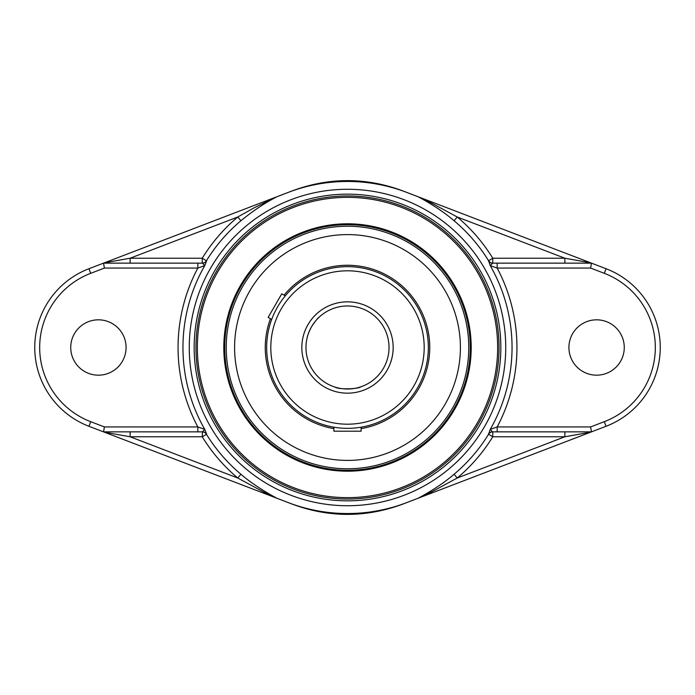 <?xml version="1.0" encoding="UTF-8"?>
<svg xmlns="http://www.w3.org/2000/svg" width="695" height="695" viewBox="0 0 695 695"><rect width="100%" height="100%" fill="white"/><g stroke="black" fill="none" stroke-linecap="round" stroke-linejoin="round"><path stroke-width="1.04" d="M402.544 190.786C365.9 177.242 329.195 177.242 292.456 190.786L290.058 191.716A166.036 166.036 0 0 1 404.942 191.716L402.448 190.821M290.024 191.716L277.053 196.685A2.771 1.668 69 0 0 276.879 196.772L290.058 191.716M404.942 191.716L418.121 196.772A2.771 1.668 -69 0 0 417.947 196.685L404.977 191.716M277.053 196.685L276.879 196.772C264.882 202.914 252.893 210.915 240.913 220.749L237.76 216.996A170.51 170.51 0 0 0 202.236 258.219L206.406 260.781A4.917 4.891 -90 0 1 202.236 263.144L202.471 263.144A4.917 4.891 90 0 0 206.65 260.79L206.406 260.781A165.61 165.61 0 0 1 240.913 220.749M454.087 220.749A165.61 165.61 0 0 1 488.594 260.781L490.227 265.62L492.764 263.144A4.917 4.891 90 0 1 488.594 260.781L492.764 258.219A170.51 170.51 0 0 0 457.241 216.996L454.087 220.749C443.175 211.263 429.067 202.584 418.129 196.755L417.947 196.685M276.636 196.841L88.943 268.722L90.698 273.317L104.424 268.062L197.832 268.062L197.832 263.144L202.471 263.144L204.773 265.62L206.65 260.79M206.65 434.21L204.773 429.38L202.471 431.856A4.917 4.891 -90 0 1 206.65 434.21L202.236 436.781A170.51 170.51 0 0 0 237.76 478.004L240.913 474.251A165.61 165.61 0 0 1 206.406 434.219A4.917 4.891 -90 0 0 202.236 431.856L197.832 431.856L197.832 426.939L104.424 426.939L103.512 431.856L202.471 431.856L202.236 436.781L130.121 436.781L104.363 432.186L292.456 504.214C329.1 517.758 365.805 517.758 402.544 504.214L404.942 503.284A166.036 166.036 0 0 1 290.058 503.284L276.879 498.228C265.933 492.416 251.825 483.737 240.913 474.251M488.35 434.21A4.917 4.891 90 0 1 492.529 431.856L490.227 429.38L488.594 434.219A165.61 165.61 0 0 1 454.087 474.251C443.167 483.737 429.05 492.434 418.129 498.245L404.942 503.284M275.976 197.093L254.292 207.736L237.76 216.996L130.121 258.219L130.121 263.144M104.363 262.814L130.121 258.219L202.236 258.219L202.236 263.144L103.512 263.144L104.424 268.062M404.977 503.284L417.947 498.315A2.771 1.668 -111 0 0 418.121 498.228L432.003 491.695L457.241 478.004A170.51 170.51 0 0 0 492.764 436.781L488.594 434.219A4.917 4.891 90 0 1 492.764 431.856L497.168 431.856L492.764 431.856L492.764 436.781L564.879 436.781L564.879 431.856M130.121 431.856L130.121 436.781L237.76 478.004L262.971 491.678L276.879 498.228A2.771 1.668 111 0 0 277.053 498.315M417.947 498.315L606.057 426.278A84.356 84.356 0 0 0 606.057 268.722L590.637 262.814L564.879 258.219L492.764 258.219L492.764 263.144L497.168 263.144L492.529 263.144A4.917 4.891 90 0 1 488.35 260.79M454.087 474.251L457.241 478.004L564.879 436.781L590.637 432.186M347.5 471.193A123.693 123.693 0 0 0 454.626 285.654A123.693 123.693 0 0 0 240.374 285.654A123.693 123.693 0 0 0 347.5 471.193M470.28 347.5A122.78 122.78 0 0 1 347.5 470.28A122.78 122.78 0 0 1 224.72 347.5A122.78 122.78 0 0 1 347.5 224.72A122.78 122.78 0 0 1 470.28 347.5M497.646 347.5A150.146 150.146 0 0 1 347.5 497.646A150.146 150.146 0 0 1 197.354 347.5A150.146 150.146 0 0 1 347.5 197.354A150.146 150.146 0 0 1 497.646 347.5M195.973 347.5A151.527 151.527 0 0 0 423.264 478.733A151.527 151.527 0 0 0 423.264 216.267A151.527 151.527 0 0 0 195.973 347.5M197.832 268.062L204.773 265.62A164.55 164.55 0 0 0 204.773 429.38L197.832 426.939A169.45 169.45 0 0 1 197.832 268.062M564.879 263.144L564.879 258.219L457.241 216.996L432.029 203.322L419.024 197.093L590.637 262.814M591.488 263.144L497.168 263.144L497.168 268.062L590.576 268.062L591.488 263.144M490.227 265.62L497.168 268.062A169.45 169.45 0 0 1 497.168 426.939L497.168 431.856L591.488 431.856L590.576 426.939L497.168 426.939L490.227 429.38A164.55 164.55 0 0 0 490.227 265.62L490.227 265.62M568.918 347.5A27.678 27.678 0 0 1 596.597 319.822A27.678 27.678 0 0 1 624.266 347.5A27.678 27.678 0 0 1 596.597 375.178A27.678 27.678 0 0 1 568.918 347.5M88.943 268.722A84.356 84.356 0 0 0 88.943 426.278L104.363 432.186M70.734 347.5A27.678 27.678 0 0 1 98.403 319.822A27.678 27.678 0 0 1 126.082 347.5A27.678 27.678 0 0 1 98.403 375.178A27.678 27.678 0 0 1 70.734 347.5M361.105 428.615A82.253 82.253 0 0 0 429.467 340.672A82.253 82.253 0 0 0 284.055 295.158M270.451 318.727A82.253 82.253 0 0 0 333.895 428.615M347.5 460.403A112.903 112.903 0 0 0 460.403 347.5A112.903 112.903 0 0 0 347.5 234.597A112.903 112.903 0 0 0 234.597 347.5A112.903 112.903 0 0 0 347.5 460.403M335.92 427.512L333.895 427.19L333.895 431.195L361.105 431.195L361.105 427.19L360.08 427.364M284.003 297.46L285.289 295.87L281.753 293.829L268.148 317.398L271.684 319.439L272.049 318.475M307.251 337.318L306.999 338.378C307.416 335.668 308.928 331.784 311.542 326.746C314.748 321.768 317.406 318.466 319.526 316.824L319.518 316.833M319.344 316.99L317.337 318.97M311.542 326.746C309.275 330.985 307.842 334.504 307.26 337.292M347.5 389.018A41.518 41.518 0 0 1 305.982 347.5A41.518 41.518 0 0 1 347.5 305.982A41.518 41.518 0 0 1 389.018 347.5A41.518 41.518 0 0 1 347.5 389.018A41.518 41.518 0 0 1 305.982 347.5A41.518 41.518 0 0 1 347.5 305.982A41.518 41.518 0 0 1 389.018 347.5A41.518 41.518 0 0 1 347.5 389.018C353.416 388.731 357.604 388.079 360.08 387.063M360.853 386.811C359.072 388.861 339.125 389.956 334.921 387.063M336.215 387.454L337.874 387.888M347.5 428.346A80.846 80.846 0 0 0 428.346 347.5A80.846 80.846 0 0 0 347.5 266.654A80.846 80.846 0 0 0 266.654 347.5A80.846 80.846 0 0 0 347.5 428.346L344.876 428.302M359.08 427.512L360.053 427.364M272.527 317.241L272.066 318.414M347.5 468.778A121.278 121.278 0 0 0 452.523 286.861A121.278 121.278 0 0 0 242.477 286.861A121.278 121.278 0 0 0 347.5 468.778M347.5 505.734A158.234 158.234 0 0 0 505.734 347.5A158.234 158.234 0 0 0 347.5 189.266A158.234 158.234 0 0 0 189.266 347.5A158.234 158.234 0 0 0 347.5 505.734M347.5 500.834A153.334 153.334 0 0 1 214.703 270.833A153.334 153.334 0 0 1 480.297 270.833A153.334 153.334 0 0 1 347.5 500.834M606.057 426.278L604.303 421.683L590.576 426.939M606.057 268.722L604.303 273.317A79.439 79.439 0 0 1 604.303 421.683M590.576 268.062L604.303 273.317M88.943 426.278L90.698 421.683A79.439 79.439 0 0 1 90.698 273.317M104.424 426.939L90.698 421.683M347.5 424.193A76.693 76.693 0 0 1 281.084 309.153A76.693 76.693 0 0 1 413.916 309.153A76.693 76.693 0 0 1 347.5 424.193M347.5 393.17A45.67 45.67 0 0 0 387.046 324.669A45.67 45.67 0 0 0 307.954 324.669A45.67 45.67 0 0 0 347.5 393.17"/></g></svg>
